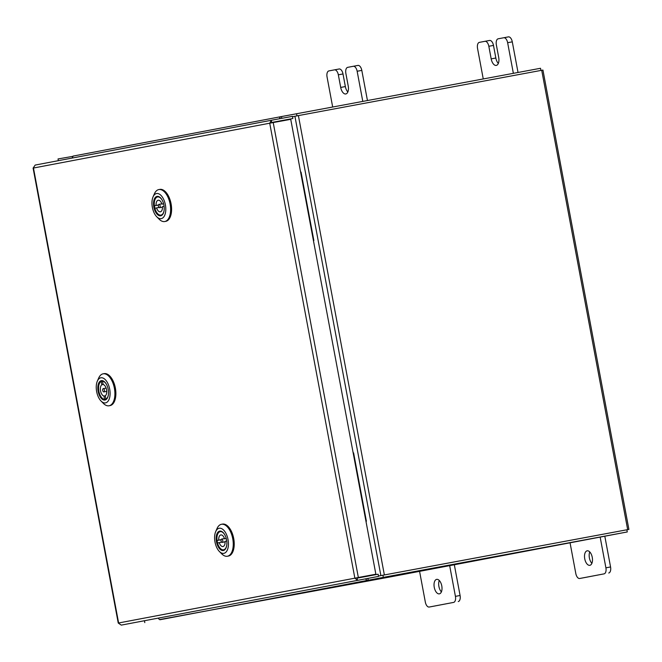 <?xml version="1.0" encoding="UTF-8"?>
<svg xmlns="http://www.w3.org/2000/svg" width="662" height="662" viewBox="0 0 662 662"><rect width="100%" height="100%" fill="white"/><g stroke="black" fill="none" stroke-linecap="round" stroke-linejoin="round"><path stroke-width="0.99" d="M441.777 585.895A7.373 3.831 -100.5 0 0 436.663 579.366A7.373 3.831 -100.5 0 0 434.255 587.326A7.373 3.831 -100.5 0 0 439.361 593.855A7.373 3.831 -100.5 0 0 441.777 585.895M439.278 580.483A7.373 3.831 -100.5 0 0 438.906 586.458A7.373 3.831 -100.5 0 0 441.405 591.869M419.576 571.347L425.327 602.072A5.602 2.913 -100.5 0 0 429.208 607.037L453.594 602.412A5.602 2.913 -100.5 0 0 455.423 596.363L449.672 565.638M433.867 606.169L429.208 607.037A5.602 2.913 -100.5 0 0 429.216 607.037L433.875 606.169A5.602 2.913 79.5 0 1 433.858 606.169A5.602 2.913 79.5 0 1 433.867 606.169L453.594 602.412M455.423 596.363L460.082 595.494L454.322 564.752M460.082 595.494A5.602 2.913 79.5 0 1 458.253 601.543M362.784 101.369L357.149 71.256A5.602 2.913 -100.5 0 0 353.268 66.291L347.691 67.35A5.602 2.913 -100.5 0 0 345.862 73.399L348.22 86.002A7.373 3.831 79.5 0 1 345.812 93.963A7.373 3.831 79.5 0 1 340.698 87.434L338.34 74.823A5.602 2.913 -100.5 0 0 334.459 69.858A5.602 2.913 -100.5 0 0 334.451 69.858L328.882 70.917A5.602 2.913 -100.5 0 0 327.053 76.966L332.672 106.979M367.443 100.508L361.808 70.387L357.149 71.256M357.919 65.422L353.268 66.291A5.602 2.913 -100.5 0 0 353.26 66.291L357.919 65.422A5.602 2.913 79.5 0 1 361.808 70.387M339.11 68.989L334.459 69.858L339.11 68.997A5.602 2.913 79.5 0 1 339.11 68.989A5.602 2.913 79.5 0 1 342.999 73.954L338.34 74.823M347.848 91.977A7.373 3.831 79.5 0 1 345.357 86.565L342.999 73.954M592.258 557.354A7.373 3.831 -100.5 0 0 587.153 550.817A7.373 3.831 -100.5 0 0 584.736 558.778A7.373 3.831 -100.5 0 0 589.85 565.315A7.373 3.831 -100.5 0 0 592.258 557.354M589.768 551.942A7.373 3.831 -100.5 0 0 589.395 557.917A7.373 3.831 -100.5 0 0 591.886 563.329M570.056 542.807L575.808 573.524A5.602 2.913 -100.5 0 0 579.697 578.489L604.075 573.863A5.602 2.913 -100.5 0 0 605.904 567.822L600.161 537.097M584.347 577.628L579.697 578.489L584.347 577.628A5.602 2.913 79.5 0 1 584.347 577.628L604.075 573.863M605.904 567.822L610.563 566.953L604.811 536.212M610.563 566.953A5.602 2.913 79.5 0 1 608.734 573.002M513.364 73.333L507.638 42.707A5.602 2.913 -100.5 0 0 503.749 37.751L498.18 38.801A5.602 2.913 -100.5 0 0 496.351 44.851L498.709 57.462A7.373 3.831 79.5 0 1 496.293 65.414A7.373 3.831 79.5 0 1 491.187 58.885L488.829 46.282A5.602 2.913 -100.5 0 0 484.94 41.317L479.371 42.368A5.602 2.913 -100.5 0 0 477.542 48.417L483.252 78.944M518.023 72.464L512.289 41.847L507.638 42.707M508.408 36.882L503.749 37.751L508.399 36.882A5.602 2.913 79.5 0 1 508.408 36.882A5.602 2.913 79.5 0 1 512.289 41.847M489.599 40.448L484.94 41.317L489.59 40.448A5.602 2.913 79.5 0 1 489.599 40.448A5.602 2.913 79.5 0 1 493.48 45.413L488.829 46.282M498.337 63.436A7.373 3.831 79.5 0 1 495.838 58.016L493.48 45.413M357.232 577.694L356.719 577.827L357.091 578.149L378.143 574.227L378.548 576.395L121.278 625.118L118.241 623.05L33.1 168.107L35.177 165.07L271.395 120.269L35.177 165.07M356.719 577.827L354.865 578.174L357.497 580.309L357.091 578.149M121.278 625.118L378.548 576.395M271.395 120.269L271.569 122.859L269.724 123.206L290.734 119.325L375.867 574.219L354.865 578.174L269.724 123.206L33.464 168.024L118.614 622.983L354.865 578.174M271.635 122.536L292.861 118.506L271.809 122.429L271.569 122.859L272.099 122.801M357.952 577.562L375.867 574.219M292.861 118.506L292.455 116.346L271.403 120.261L269.724 123.206M365.962 576.072L366.036 576.486M159.815 619.541L388.751 577.198L627.278 531.95L626.873 529.782L378.482 576.048L628.9 529.41L542.939 70.064L298.397 115.593L384.365 574.939M298.397 115.593L292.521 116.702M378.482 576.048L382.719 575.245M383.24 575.154L626.732 529.807M626.881 529.79L628.9 529.41M73.118 156.315L58.024 158.946L58.347 160.676M281.822 118.324L281.491 116.562L540.506 68.277L540.912 70.437M296.957 115.867L296.551 113.707M73.879 155.942L73.077 156.091M281.491 116.562L281.251 116.611A2.582 2.209 79.3 0 0 279.513 118.755M72.232 158.044A2.582 2.209 -100.7 0 1 73.962 155.926L281.234 116.611L73.962 155.926M365.019 576.246L365.093 576.66M367.923 578.406L368.262 580.235L383.323 577.372L382.917 575.212M144.457 620.799L144.796 622.619M365.598 578.853A2.582 2.209 79.3 0 0 368.022 580.276L368.262 580.235M159.856 619.764L160.742 619.599A2.582 2.209 -100.7 0 1 158.317 618.167M627.278 531.95L383.323 577.372M366.392 521.259L365.97 521.333L366.392 521.259L353.599 452.866L353.169 452.94M313.854 240.521L313.432 240.596L313.854 240.521L301.053 172.128L300.631 172.203M105.241 382.553A9.864 5.122 79.5 0 1 107.666 397.473A9.864 5.122 79.5 0 1 101.104 398.135A9.864 5.122 79.5 0 1 98.15 384.837A9.864 5.122 79.5 0 1 104.803 382.073A9.864 5.122 79.5 0 1 105.241 382.553M103.785 399.203A9.285 4.824 -100.5 0 0 105.357 399.385A9.285 4.824 -100.5 0 0 107.774 397.208M105.846 380.261A12.768 6.637 -100.5 0 0 97.347 381.113A12.768 6.637 -100.5 0 0 100.492 400.427A12.768 6.637 -100.5 0 0 101.063 401.048A12.768 6.637 -100.5 0 0 109.669 397.473A12.768 6.637 -100.5 0 0 105.846 380.261M97.347 381.113L98.688 378.052A16.252 8.441 79.5 0 1 103.123 373.823A16.252 8.441 79.5 0 1 109.503 376.968A16.252 8.441 79.5 0 1 114.907 394.147A16.252 8.441 79.5 0 1 109.073 405.773A16.252 8.441 79.5 0 1 103.413 403.423L101.063 401.048M103.123 373.823L104.091 373.641A16.252 8.441 79.5 0 1 110.48 376.786A16.252 8.441 79.5 0 1 115.883 393.964A16.252 8.441 79.5 0 1 110.041 405.591L109.073 405.773M104.993 382.28A9.285 4.824 -100.5 0 0 101.956 381.122A9.285 4.824 -100.5 0 0 100.558 381.858M103.868 391.921A1.68 0.877 -100.5 0 0 104.414 390.108A1.68 0.877 -100.5 0 0 103.255 388.619A1.68 0.877 -100.5 0 0 103.247 388.619A1.68 0.877 -100.5 0 0 102.701 390.439A1.68 0.877 -100.5 0 0 103.868 391.921L106.756 391.383M105.283 395.81L103.975 396.058L104.604 399.376A9.227 4.791 79.5 0 1 98.853 391.192A9.227 4.791 79.5 0 1 101.212 381.42L101.84 384.746A5.9 3.062 -100.5 0 0 100.55 390.861A5.9 3.062 -100.5 0 0 103.975 396.058M101.84 384.746L103.173 384.498M102.809 381.113L102.519 381.163A9.227 4.791 79.5 0 1 106.483 384.407M108.403 394.693A9.227 4.791 79.5 0 1 105.903 399.128L105.275 395.802A5.9 3.062 -100.5 0 0 106.565 389.686A5.9 3.062 -100.5 0 0 103.14 384.49L102.519 381.163M106.152 399.087L104.604 399.376M102.519 381.18L101.212 381.42M163.837 211.857A9.864 5.122 79.5 0 1 163.373 213.23A9.864 5.122 79.5 0 1 156.414 213.379A9.864 5.122 79.5 0 1 153.915 200.338A9.864 5.122 79.5 0 1 160.51 197.822A9.864 5.122 79.5 0 1 163.837 211.857M154.453 205.774A9.285 4.824 -100.5 0 0 154.941 208.282M159.492 214.951A9.285 4.824 -100.5 0 0 161.065 215.133A9.285 4.824 -100.5 0 0 163.489 212.965M165.301 213.553A12.768 6.637 -100.5 0 0 162.074 196.672A12.768 6.637 -100.5 0 0 153.054 196.871A12.768 6.637 -100.5 0 0 152.459 198.641A12.768 6.637 -100.5 0 0 156.77 216.797A12.768 6.637 -100.5 0 0 165.301 213.553M153.054 196.871L154.395 193.809A16.252 8.441 79.5 0 1 158.83 189.572A16.252 8.441 79.5 0 1 168.165 197.615A16.252 8.441 79.5 0 1 169.977 215.042A16.252 8.441 79.5 0 1 164.78 221.53A16.252 8.441 79.5 0 1 159.12 219.172L156.77 216.797M158.83 189.572L159.807 189.398A16.252 8.441 79.5 0 1 169.141 197.433A16.252 8.441 79.5 0 1 170.953 214.86A16.252 8.441 79.5 0 1 165.757 221.348L164.78 221.53M160.709 198.029A9.285 4.824 -100.5 0 0 157.664 196.879A9.285 4.824 -100.5 0 0 156.265 197.615M158.417 206.213A1.68 0.877 -100.5 0 0 159.575 207.678A1.68 0.877 -100.5 0 0 160.121 205.832A1.68 0.877 -100.5 0 0 158.963 204.368A1.68 0.877 -100.5 0 0 158.417 206.213M158.441 204.98L154.387 205.791A9.227 4.791 79.5 0 1 157.581 196.953A9.227 4.791 79.5 0 1 162.19 200.156M163.605 203.764L161.942 204.128A5.9 3.062 -100.5 0 0 158.185 200.23A5.9 3.062 -100.5 0 0 156.1 205.41M161.942 204.128L163.613 203.813M164.11 210.45A9.227 4.791 79.5 0 1 160.957 215.092A9.227 4.791 79.5 0 1 154.875 208.298L156.588 207.918A5.9 3.062 -100.5 0 0 160.345 211.823A5.9 3.062 -100.5 0 0 162.438 206.635L164.093 206.271M158.425 205.038L154.387 205.791M156.588 207.918L159.021 207.463M226.478 546.572A9.864 5.122 79.5 0 1 226.015 547.937A9.864 5.122 79.5 0 1 219.048 548.095A9.864 5.122 79.5 0 1 216.557 535.045A9.864 5.122 79.5 0 1 223.144 532.538A9.864 5.122 79.5 0 1 226.478 546.572M217.095 540.49A9.285 4.824 -100.5 0 0 217.583 542.997M222.134 549.667A9.285 4.824 -100.5 0 0 223.706 549.849A9.285 4.824 -100.5 0 0 226.123 547.673M227.935 548.26A12.768 6.637 -100.5 0 0 224.708 531.379A12.768 6.637 -100.5 0 0 215.696 531.578A12.768 6.637 -100.5 0 0 215.1 533.357A12.768 6.637 -100.5 0 0 219.412 551.512A12.768 6.637 -100.5 0 0 227.935 548.26M215.696 531.578L217.037 528.516A16.252 8.441 79.5 0 1 221.464 524.287A16.252 8.441 79.5 0 1 230.806 532.322A16.252 8.441 79.5 0 1 232.61 549.75A16.252 8.441 79.5 0 1 227.414 556.237A16.252 8.441 79.5 0 1 221.762 553.887L219.412 551.512M221.464 524.287L222.44 524.105A16.252 8.441 79.5 0 1 231.774 532.14A16.252 8.441 79.5 0 1 233.587 549.568A16.252 8.441 79.5 0 1 228.39 556.055L227.414 556.237M223.342 532.745A9.285 4.824 -100.5 0 0 220.305 531.586A9.285 4.824 -100.5 0 0 218.907 532.322M221.058 540.92A1.68 0.877 -100.5 0 0 222.217 542.385A1.68 0.877 -100.5 0 0 222.763 540.548A1.68 0.877 -100.5 0 0 221.596 539.083A1.68 0.877 -100.5 0 0 221.058 540.92M221.083 539.687L217.02 540.498A9.227 4.791 79.5 0 1 220.214 531.66A9.227 4.791 79.5 0 1 224.832 534.871M226.238 538.479L224.583 538.843A5.9 3.062 -100.5 0 0 220.827 534.937A5.9 3.062 -100.5 0 0 218.741 540.126M224.583 538.843L226.255 538.529M226.743 545.157A9.227 4.791 79.5 0 1 223.599 549.808A9.227 4.791 79.5 0 1 217.517 543.006L219.23 542.633A5.9 3.062 -100.5 0 0 222.986 546.531A5.9 3.062 -100.5 0 0 225.072 541.351L226.727 540.986M221.067 539.753L217.02 540.498M219.23 542.633L221.662 542.178M340.698 87.434L345.357 86.565M491.187 58.885L495.838 58.016M358.349 577.487L273.224 122.586M294.904 116.255L380.873 575.592M541.715 70.288L627.675 529.633M368.022 580.276L160.742 619.599M357.488 577.653L357.041 577.744M103.255 388.619L106.135 388.081M159.575 207.678L162.463 207.14M160.957 215.092L161.586 214.976M157.581 196.953L158.201 196.837M158.963 204.368L161.851 203.83M222.217 542.385L225.105 541.847M223.599 549.808L224.228 549.692M220.214 531.66L220.843 531.545M221.596 539.083L224.484 538.545"/></g></svg>
